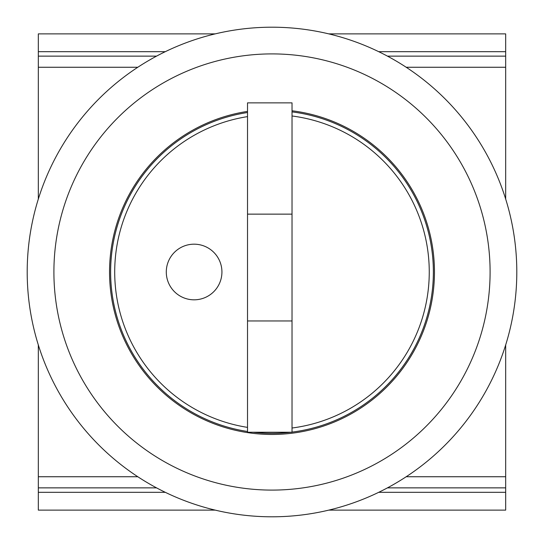 <?xml version="1.0" encoding="UTF-8"?>
<svg xmlns="http://www.w3.org/2000/svg" width="544" height="544" viewBox="0 0 544 544"><rect width="100%" height="100%" fill="white"/><g stroke="black" fill="none" stroke-linecap="round" stroke-linejoin="round"><path stroke-width="0.82" d="M272 27.2A244.8 244.8 0 0 1 516.8 272A244.8 244.8 0 0 1 272 516.8A244.8 244.8 0 0 1 27.2 272A244.8 244.8 0 0 1 272 27.2M272 53.904A218.096 218.096 0 0 1 490.096 272A218.096 218.096 0 0 1 272 490.096A218.096 218.096 0 0 1 53.904 272A218.096 218.096 0 0 1 272 53.904M292.026 110.779A162.459 162.459 0 0 1 434.459 272A162.459 162.459 0 0 1 272 434.459A162.459 162.459 0 0 1 109.541 272A162.459 162.459 0 0 1 247.52 111.398M406.191 476.741L505.675 476.741L505.675 510.122L328.78 510.122M215.22 510.122L38.325 510.122L38.325 344.964M505.675 199.036L505.675 33.878L328.78 33.878M505.675 476.741L505.675 344.964M215.22 33.878L38.325 33.878L38.325 199.036M505.675 492.32L378.706 492.32M165.294 492.32L38.325 492.32M505.675 56.134L387.444 56.134M156.556 56.134L38.325 56.134M38.325 487.866L156.556 487.866M387.444 487.866L505.675 487.866M38.325 51.68L165.294 51.68M378.706 51.68L505.675 51.68M247.52 432.235L247.52 102.864L292.026 102.864L292.026 432.235L247.52 432.235M247.52 431.48A161.344 161.344 0 0 1 247.52 112.52M292.026 111.901A161.344 161.344 0 0 1 292.026 432.099M292.026 428.012A157.298 157.298 0 0 0 292.026 115.988M247.52 116.62A157.298 157.298 0 0 0 247.52 427.38M213.778 291.672A27.819 27.819 0 0 1 174.44 291.672A27.819 27.819 0 0 1 174.44 252.328A27.819 27.819 0 0 1 213.778 252.328A27.819 27.819 0 0 1 213.778 291.672M290.918 432.235A161.344 161.344 0 0 1 253.082 432.235M38.325 476.741L137.809 476.741M505.675 67.259L406.191 67.259M137.809 67.259L38.325 67.259M247.52 214.139L292.026 214.139M247.52 320.96L292.026 320.96"/></g></svg>
